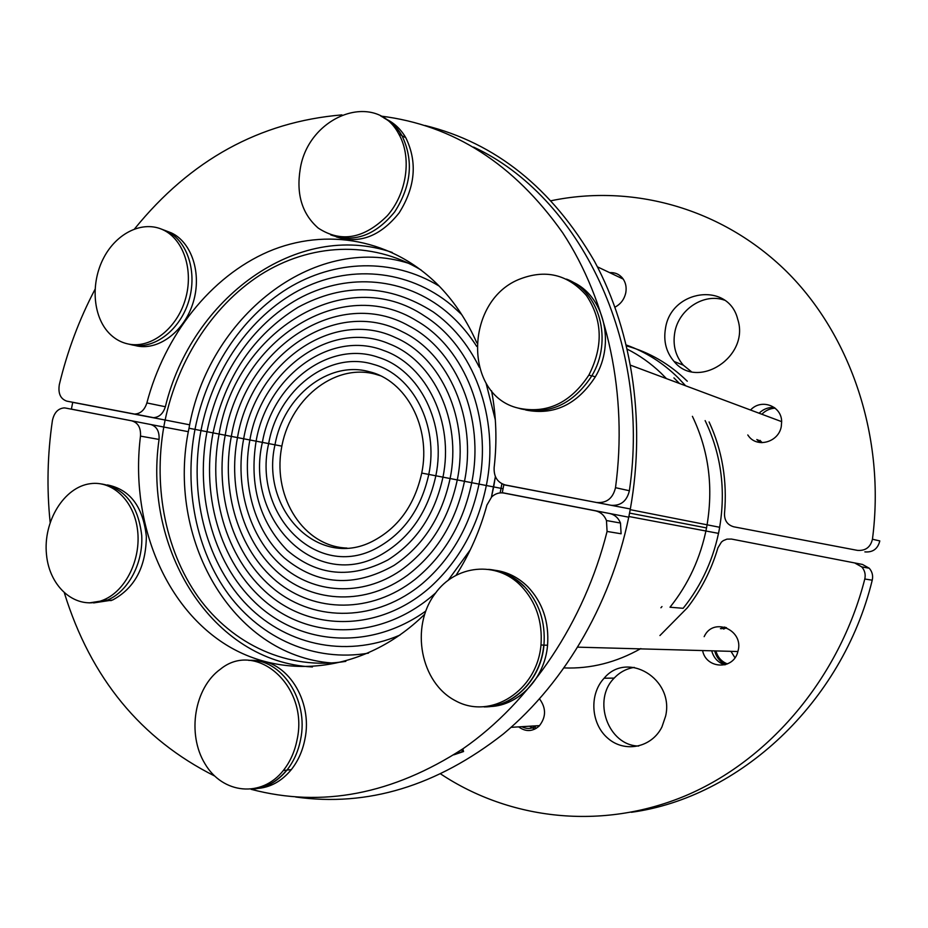 <?xml version="1.0" encoding="UTF-8"?>
<svg xmlns="http://www.w3.org/2000/svg" width="928" height="928" viewBox="0 0 928 928"><rect width="100%" height="100%" fill="white"/><g stroke="black" fill="none" stroke-linecap="round" stroke-linejoin="round"><path stroke-width="1.39" d="M503.846 484.602L502.292 492.675L628.766 517.209C646.793 427.483 633.418 333.233 594.419 261.186C551.94 188.059 495.459 142.819 425.001 125.489M72.72 402.3L71.41 409.12L163.757 427.031C175.09 364.275 210.934 306.762 260.281 274.92C309.662 243.461 371.119 239.981 421.161 270.048M705.129 420.604C721.961 455.671 726.427 493.255 718.539 533.38L628.906 516.513M188.372 431.694L163.757 427.031M679.47 383.473L673.925 377.893M630.216 509.669L719.71 527.29C714.154 557.832 701.974 584.837 683.147 608.304L670.004 607.225C688.425 584.222 700.605 557.774 706.544 527.916C713.702 488.128 708.992 450.938 692.416 416.336M666.455 378.612L660.84 372.952C650.644 363.254 639.485 355.343 627.351 349.206M409.074 263.436C312.678 232.8 207.814 318.165 189.01 428.249L194.984 429.397C206.434 370.759 240.862 317.492 287.668 288.492C334.509 259.828 392.3 257.497 439.164 286.079C392.3 257.497 334.509 259.828 287.668 288.492C240.862 317.492 206.434 370.759 194.984 429.397L200.97 430.557C212.663 370.597 249.551 316.68 298.77 290.406C347.965 264.434 407.543 268.633 451.634 305.3L461.703 314.569L451.634 305.3C407.543 268.633 347.965 264.434 298.77 290.406C249.551 316.68 212.663 370.597 200.97 430.557L206.99 431.717C217.987 375.306 252.277 324.475 298.166 298.932C344.079 273.69 399.84 275.941 442.227 308.328C455.497 318.559 466.981 331.238 476.679 346.341C466.981 331.238 455.497 318.559 442.227 308.328C399.84 275.941 344.079 273.69 298.166 298.932C252.277 324.475 217.987 375.306 206.99 431.717L213.034 432.877C225.133 376.919 253.425 335.078 297.911 307.354C344.137 282.437 389.273 283.991 433.318 311.994C452.423 325.6 467.724 343.975 479.231 367.14C467.724 343.975 452.423 325.6 433.318 311.994C389.273 283.991 344.137 282.437 297.911 307.354C253.425 335.078 225.133 376.919 213.034 432.877L219.101 434.049C235.596 331.574 345.506 262.148 424.885 316.228C473.036 346.434 500.076 417.635 486.33 485.506L503.08 488.731L501.062 488.348L501.897 483.778L500.146 492.896L501.062 488.348L493.673 486.922L495.39 476.598L491.434 497.141L493.673 486.922L486.33 485.506C500.076 417.635 473.036 346.434 424.885 316.228C345.506 262.148 235.596 331.574 219.101 434.049L225.202 435.22C240.758 339.578 341.736 273.841 416.916 320.972C464.87 348.452 492.478 417.832 479.01 484.103L486.33 485.506C477.85 526.64 459.395 560.315 430.952 586.531C382.939 629.683 317.26 632.362 272.658 597.748C227.928 563.099 207.106 496.515 219.101 434.049L189.01 428.249C165.59 537.463 231.246 655.655 332.131 663.01M706.544 527.916L629.578 513.091L706.544 527.916M486.028 383.055L495.32 419.862L486.028 383.055M479.01 484.103C492.478 417.832 464.87 348.452 416.916 320.972C341.736 273.841 240.758 339.578 225.202 435.22L231.327 436.404C245.943 347.362 338.5 285.325 409.41 326.157C456.878 350.958 484.868 418.273 471.726 482.699L479.01 484.103C470.473 525.155 451.692 558.238 422.658 583.329C376.826 621.806 315.787 622.618 274.479 589.466C233.079 556.266 213.95 493.847 225.202 435.22L219.101 434.049C207.106 496.515 227.928 563.099 272.658 597.748C317.26 632.362 382.939 629.683 430.952 586.531C459.395 560.315 477.85 526.64 486.33 485.506L471.726 482.699C484.868 418.273 456.878 350.958 409.41 326.157C338.5 285.325 245.943 347.362 231.327 436.404L237.487 437.587C251.163 354.925 335.774 296.612 402.346 331.76C449.059 353.916 477.247 418.946 464.487 481.296L471.726 482.699C463.188 523.427 444.222 555.721 414.816 579.582C371.27 613.733 314.696 612.967 276.544 581.334C238.322 549.643 220.806 491.26 231.327 436.404L225.202 435.22C213.95 493.847 233.079 556.266 274.479 589.466C315.787 622.618 376.826 621.806 422.658 583.329C451.692 558.238 470.473 525.155 479.01 484.103M464.487 481.296C477.247 418.946 449.059 353.916 402.346 331.76C335.774 296.612 251.163 354.925 237.487 437.587L243.67 438.782C256.43 362.303 333.512 307.713 395.734 337.711C441.415 357.315 469.614 419.827 457.272 479.915L464.487 481.296C455.996 521.478 436.972 552.81 407.427 575.314C366.247 605.474 313.989 603.409 278.852 573.342C243.67 543.205 227.673 488.778 237.487 437.587L231.327 436.404C220.806 491.26 238.322 549.643 276.544 581.334C314.696 612.967 371.27 613.733 414.816 579.582C444.222 555.721 463.188 523.427 471.726 482.699L457.272 479.915C469.614 419.827 441.415 357.315 395.734 337.711C333.512 307.713 256.43 362.303 243.67 438.782L249.876 439.976C261.719 369.495 331.702 318.606 389.563 343.986C433.968 361.12 461.97 420.918 450.103 478.535L457.272 479.915C448.874 519.297 429.942 549.527 400.478 570.592C361.734 597.087 313.629 593.932 281.381 565.488C249.11 536.952 234.54 486.376 243.67 438.782L237.487 437.587C227.673 488.778 243.67 543.205 278.852 573.342C313.989 603.409 366.247 605.474 407.427 575.314C436.972 552.81 455.996 521.478 464.487 481.296M450.103 478.535C461.97 420.918 433.968 361.12 389.563 343.986C331.702 318.606 261.719 369.495 249.876 439.976L256.105 441.171C267.055 376.513 330.31 329.312 383.809 350.552C426.694 365.319 454.326 422.205 442.958 477.154L450.103 478.535C441.844 516.908 423.133 545.884 393.959 565.454C353.962 587.853 317.353 585.29 284.13 557.774C254.632 530.886 241.431 484.068 249.876 439.976L243.67 438.782C234.54 486.376 249.11 536.952 281.381 565.488C313.629 593.932 361.734 597.087 400.478 570.592C429.942 549.527 448.874 519.297 457.272 479.915L442.958 477.154C454.326 422.205 426.694 365.319 383.809 350.552C330.31 329.312 267.055 376.513 256.105 441.171L262.38 442.378C272.438 383.357 329.312 339.822 378.485 357.373C419.618 369.889 446.658 423.69 435.847 475.786L442.958 477.154C434.896 514.321 416.533 541.917 387.892 559.944C350.842 579.258 317.237 576.01 287.077 550.2C259.446 521.582 249.133 485.24 256.105 441.171L249.876 439.976C241.431 484.068 254.632 530.886 284.13 557.774C317.353 585.29 353.962 587.853 393.959 565.454C423.133 545.884 441.844 516.908 450.103 478.535M435.847 475.786C446.658 423.69 419.618 369.889 378.485 357.373C329.312 339.822 272.438 383.357 262.38 442.378L268.668 443.596C277.855 390.038 328.709 350.134 373.59 364.426C412.74 374.831 439.002 425.36 428.782 474.428L435.847 475.786C428.017 511.525 410.153 537.625 382.243 554.086C316.692 593.004 244.122 520.19 262.38 442.378L256.105 441.171C249.133 485.24 259.446 521.582 287.077 550.2C317.237 576.01 350.842 579.258 387.892 559.944C416.533 541.917 434.896 514.321 442.958 477.154L428.782 474.428C439.002 425.36 412.74 374.831 373.59 364.426C328.709 350.134 277.855 390.038 268.668 443.596L274.99 444.814C283.318 396.558 328.454 360.261 369.1 371.676C406.046 380.12 431.323 427.216 421.741 473.071L428.782 474.428C421.242 508.532 403.982 533.032 377.023 547.903C316.982 581.148 252.161 514.448 268.668 443.596L262.38 442.378C244.122 520.19 316.692 593.004 382.243 554.086C410.153 537.625 428.017 511.525 435.847 475.786M281.857 446.136L268.668 443.596C252.161 514.448 316.982 581.148 377.023 547.903C403.982 533.032 421.242 508.532 428.782 474.428L421.741 473.071C414.538 505.354 398.031 528.148 372.232 541.453C317.654 569.537 260.153 508.892 274.99 444.814L281.857 446.136M505.377 484.984L611.1 505.296L505.377 484.984C497.489 482.653 493.742 476.841 494.137 467.561C497.164 441.38 496.306 415.802 491.562 390.804M95.016 289.35C79.228 319.418 67.338 351.178 59.322 384.621C57.965 393.426 60.459 398.936 66.828 401.151L153.48 417.67C159.187 417.287 163.142 413.656 165.358 406.742C191.365 298.48 297.157 219.774 392.254 252.451M611.1 505.296C620.774 505.969 626.864 501.12 629.381 490.738C651.456 341.318 579.281 196.017 473.57 147.088M629.381 490.738L615.508 487.687C612.956 498.243 606.773 503.185 596.982 502.5M615.508 487.687C628.059 394.945 607.62 300.974 562.67 232.777C514.019 163.908 453.386 125.013 380.782 116.081M341.922 114.886C259.62 121.904 190.507 159.906 134.56 228.903M165.358 406.742L146.868 402.938C144.629 409.944 140.638 413.644 134.896 414.039L152.041 417.519M146.868 402.938C164.674 335.217 210.412 276.753 268.273 251.674C326.064 226.942 393.611 238.693 440.324 287.286C455.207 302.934 467.387 321.471 476.83 342.908M66.828 401.151L133.446 413.888M665.492 328.373C670.932 289.606 728.526 281.3 737.69 319.186C750.242 356.596 697.543 390.734 674.099 361.491C666.188 352.257 663.323 341.226 665.492 328.373M724.559 300.185C703.992 292.68 678.612 309.407 674.784 332.433C672.638 345.135 675.491 356.05 683.333 365.18L691.244 371.571M864.873 551.893C872.877 552.52 877.853 548.866 879.802 540.92L872.448 539.238C870.476 547.288 865.453 551 857.356 550.362L733.862 526.826C727.506 525.016 724.385 520.62 724.501 513.66C727.39 480.936 722.251 450.37 709.085 421.938M626.574 345.924C649.322 352.164 669.552 363.927 687.277 381.211M757.967 439.884L761.192 442.656M774.393 407.578C768.57 407.09 763.466 408.97 759.092 413.215M621.783 277.252L619.428 277.275M626.365 345.042C645.598 351.863 662.824 362.755 678.066 377.708L685.618 385.77M733.862 526.826L857.356 550.362M750.555 410.025C761.076 398.332 781.55 405.745 781.654 421.544L781.306 426.3C778.905 442.204 757.051 448.386 748.42 435.847L747.794 434.965M609.673 272.646C614.916 272.31 619.22 274.154 622.572 278.18C625.681 282.298 626.748 287.146 625.785 292.726C624.312 299.315 620.716 304.117 615.009 307.133M872.448 539.238C885.718 437.923 851.057 335.356 786.48 271.417C721.508 207.617 632.223 183.918 551.325 200.692M462.84 748.873L463.559 751.541L462.364 751.634L461.808 749.58M463.559 751.541L453.873 754.824M454.882 754.174L462.364 751.634M345.808 661.362C288.167 670.689 232.406 644.635 198.244 597.087C164.244 549.202 152.331 482.49 165.103 420.013L72.709 402.346L71.398 409.167M295.684 797.001C367.546 807.082 436.775 786.051 503.382 733.932C566.347 681.512 613.768 598.978 630.344 508.973L503.811 484.776L502.257 492.861M521.849 726.682C526.86 729.327 531.698 729.037 536.372 725.8M189.706 424.815L165.103 420.013M368.474 653.15C314.348 662.29 261.557 638.661 228.706 594.662C196.028 550.35 183.837 488.105 194.984 429.397C183.837 488.105 196.028 550.35 228.706 594.662C261.557 638.661 314.348 662.29 368.474 653.15M661.966 606.576L660.933 607.759L661.966 606.576M399.98 635.077C344.16 659.042 283.179 644.229 244.099 601.936C205.076 559.375 189.08 492.977 200.97 430.557C189.08 492.977 205.076 559.375 244.099 601.936C283.179 644.229 344.16 659.042 399.98 635.077M425.685 611.146C371.606 649.762 303.99 645.668 259.225 606.32C214.38 566.822 194.474 497.106 206.99 431.717C194.474 497.106 214.38 566.822 259.225 606.32C303.99 645.668 371.606 649.762 425.685 611.146M470.299 549.794L448.004 580.522L470.299 549.794M435.789 592.772C385.248 638.371 316.077 641.144 269.236 604.743C222.244 568.307 200.448 498.417 213.034 432.877C200.448 498.417 222.244 568.307 269.236 604.743C316.077 641.144 385.248 638.371 435.789 592.772M132.089 420.964C138.156 422.855 140.952 427.912 140.488 436.114L159.059 439.443C159.512 431.358 156.728 426.37 150.696 424.49L65.505 408.042L150.696 424.49M312.434 666.965C212.002 661.989 143.005 549.62 159.059 439.443M251.128 789.322C321.865 807.986 392.602 794.391 463.35 748.513C530.422 701.881 584.292 622.236 607.074 531.454L621.099 533.774L620.484 523.044C618.315 517.824 614.661 514.634 609.522 513.474L503.823 493.058C499.322 492.316 495.274 493.603 491.654 496.932L486.922 505.064C479.996 530.503 469.696 553.935 456.019 575.383M50.147 522.313C46.667 488.534 47.421 454.627 52.397 420.604C54.102 412.682 58.046 408.448 64.218 407.902L65.505 408.042M64.426 593.131C90.747 677.962 140.801 738.92 214.612 775.994M424.548 614.382C363.66 674.18 278.841 681.767 219.866 640.68C160.683 599.488 130.338 516.815 140.488 436.114M609.522 513.474L595.382 510.818C600.578 512.001 604.279 515.237 606.471 520.538L607.074 531.454M595.382 510.818L503.823 493.058M665.631 716.08L661.954 726.914C651.711 747.759 624.625 753.142 607.84 738.259C590.788 723.794 589.036 694.214 604.14 678.206C627.015 650.505 674.401 678.646 665.631 716.08M634.276 667.394C626.481 668.612 619.776 672.185 614.185 678.113C591.971 699.932 608.072 745.636 638.696 746.042M854.908 563.076L861.752 566.904C864.792 570.407 865.801 574.444 864.792 579.014L872.239 580.186C873.236 575.673 872.239 571.683 869.234 568.226L862.46 564.444L731.508 539.064L862.46 564.444M631.388 812.29C738.862 797.662 842.114 703.54 872.239 580.186M725.626 627.374L721.601 628.743M711.718 650.806C713.702 657.987 718.075 662.662 724.849 664.842M529.47 726.218L534.76 729.164M659.936 635.541L687.346 607.782C701.15 590.011 711.347 570.024 717.924 547.822L721.462 542.033L723.341 540.606L726.926 539.133L731.508 539.064M640.842 648.568C616.273 662.476 590.73 668.937 564.189 667.928M704.155 636.666L704.329 636.33C713.539 616.459 744.674 630.332 737.853 651.618C733.561 670.202 706.08 669.134 702.6 650.563M539.562 698.912C546.325 708.238 546.174 717.298 539.11 726.102C532.51 731.751 525.7 732.006 518.671 726.868M440.904 774.103C509.785 819.714 601.495 830.862 685.514 795.748C769.219 760.368 839.492 678.008 864.792 579.014M518.334 279.664C545.026 268.818 567.75 274.12 586.484 295.591C602.574 319.94 603.374 346.411 588.909 375.028C570.36 403.135 546.778 414.155 518.16 408.088C463.733 395.444 464.36 302.238 518.334 279.664M566.486 279.108C599.766 291.357 613.13 340.959 591.728 376.002C573.237 404.005 549.712 414.99 521.153 408.935L518.16 408.088M759.962 442.54L756.842 439.512M775.135 408.158C770.02 408.436 765.588 410.466 761.853 414.248M759.962 440.324L762.155 442.679M525.7 410.002C553.97 415.616 577.17 404.585 595.289 376.896C615.798 342.966 603.792 295.197 572.182 281.845M300.185 169.256C308.108 115.872 375.701 89.784 398.727 133.91C412.078 156.948 407.044 193.21 387.324 215.714C364.078 238.832 341.052 242.95 318.234 228.091C302.157 214.043 296.148 194.428 300.185 169.256M381.872 116.684C390.212 120.628 396.894 126.916 401.917 135.546C413.842 160.335 411.417 185.797 394.655 211.932C375.364 235.457 354.055 243.113 330.739 234.9M336.226 236.872C359.414 244.296 380.376 236.315 399.098 212.953C415.35 187.12 417.588 162.04 405.803 137.715C400.71 128.98 393.913 122.67 385.422 118.784M401.615 135.384C397.068 127.658 391.129 121.823 383.809 117.879M108.692 332.758C92.696 315.648 90.608 282.646 103.727 257.798C116.684 232.847 142.935 220.156 163.2 229.9C183.802 239.494 193.975 270.953 185.252 299.698C176.761 328.512 151.345 348.325 129.236 344.195C121.336 342.745 114.492 338.929 108.692 332.758M161.252 229.042L166.82 231.142C187.398 240.723 197.56 272.09 188.86 300.753C180.38 329.486 155.022 349.23 132.936 345.112L128.772 344.114M134.258 345.32L137.657 346.098C159.639 350.204 184.881 330.6 193.302 302.052C201.944 273.586 191.829 242.405 171.344 232.882L165.81 230.794M164.79 230.446L162.771 229.703M103.936 599.766L102.648 600.288C76.618 610.694 49.497 587.853 46.493 554.596C42.966 521.466 64.055 486.968 90.41 483.674C112.752 480.484 134.119 500.992 137.553 530.074C141.207 559.085 125.918 590.51 103.936 599.766M101.825 483.998C124.851 488.128 138.144 505.273 141.717 535.456C143.306 563.076 128.342 591.252 107.741 599.964L89.25 602.91M93.612 602.91L112.532 600.045C134.688 588.201 145.963 567.008 146.357 536.477C143.04 506.653 130.048 489.462 107.381 484.915M90.909 602.864L106.024 600.462M297.041 739.918C294.71 751.668 290.151 761.842 283.353 770.46C261.592 798.161 222.604 793.997 204.937 763.721C186.76 733.955 194.346 687.787 220.423 669.181C256.325 639.717 309.175 686.291 297.041 739.918M248.797 660.411C281.033 657.894 309.221 699.805 300.556 739.709C298.236 751.413 293.689 761.563 286.903 770.159C277.24 781.886 265.721 788.22 252.37 789.16M532.939 726.009L536.256 728.352M256.453 788.533C269.92 787.744 281.532 781.446 291.288 769.648C298.027 761.122 302.563 751.03 304.871 739.396C313.316 700.373 286.253 659.17 254.632 660.62M254.62 788.777C266.986 787.257 277.669 781.063 286.659 770.182M730.974 651.328L734.941 657.766M520.991 585.87C535.978 601.704 542.648 621.412 540.989 645.006C537.115 690.78 490.854 720.105 455.81 700.93C420.372 682.985 409.979 626.934 435.104 593.688C455.335 564.874 496.492 560.35 520.991 585.87M488.615 569.386C501.967 570.523 513.764 576.114 524.007 586.148C538.971 601.936 545.618 621.574 543.97 645.088C541.21 679.308 513.567 707.368 484.103 706.916M715.906 650.922C717.692 657.302 721.532 661.641 727.448 663.938M720.418 628.674L724.443 627.026M726.52 627.699L723.62 629.08M714.711 650.888C716.346 657.279 720.035 661.85 725.766 664.576M543.773 645.076L543.773 645.134C541.059 677.742 515.736 705.025 487.629 706.568C517.047 707.264 544.794 679.366 547.566 645.238C549.214 621.876 542.602 602.342 527.719 586.647C517.395 576.566 505.528 571.01 492.095 569.978C504.066 571.787 514.657 577.228 523.879 586.299M380.144 375.654L374.668 373.996C333.349 363.242 288.701 400.49 281.288 449.419C273.029 498.22 304.048 546.627 346.944 548.065M371.27 372.279L369.1 371.676M153.48 417.67L134.896 414.039M683.333 365.18L674.099 361.491M620.484 523.044L606.471 520.538M614.185 678.113L604.14 678.206M869.234 568.226L861.752 566.904M630.646 365.238L781.654 421.648M588.909 375.028L591.728 376.002M591.89 375.724L595.289 376.896M597.423 266.835L623.233 279.084M398.727 133.91L401.917 135.546M402.056 135.79L405.803 137.715M129.236 344.195L132.936 345.112M163.2 229.9L166.82 231.142M134.804 345.39L137.657 346.098M168.014 231.745L171.344 232.882M102.648 600.288L106.453 600.486M106.824 600.346L111.232 600.578M511.084 727.332L539.586 725.615M283.353 770.46L286.903 770.159M287.019 770.02L291.288 769.648M577.9 647.164L737.876 651.526M540.989 645.006L543.97 645.088M543.773 645.134L547.566 645.238M379.308 375.272L377.093 374.657"/></g></svg>

